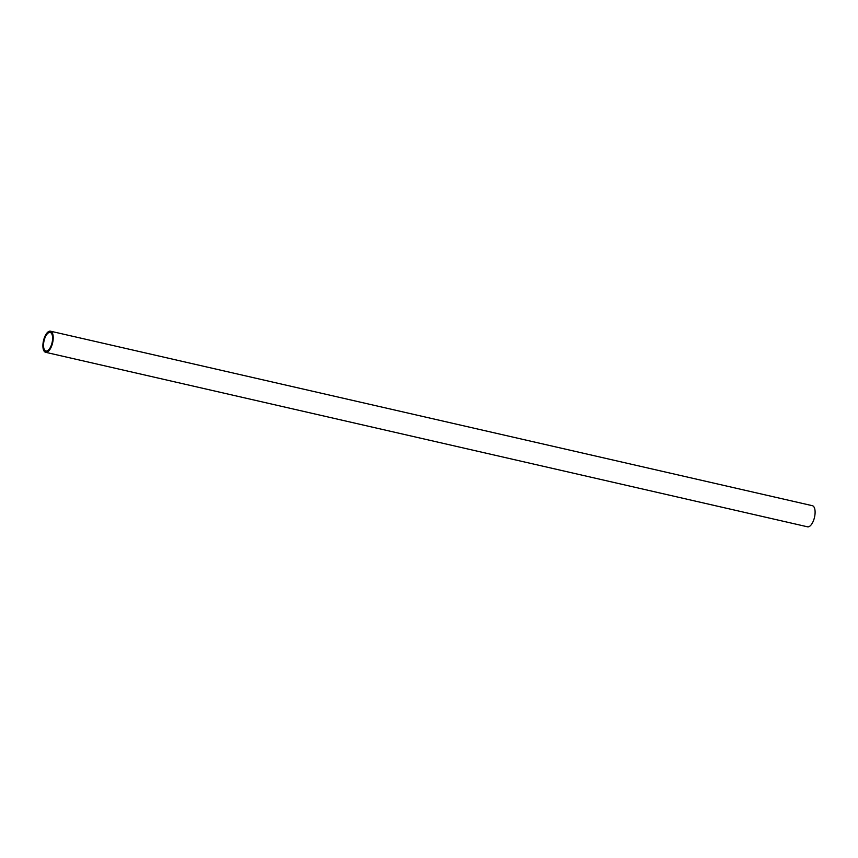 <?xml version="1.0" encoding="UTF-8"?>
<svg xmlns="http://www.w3.org/2000/svg" width="858" height="858" viewBox="0 0 858 858"><rect width="100%" height="100%" fill="white"/><g stroke="black" fill="none" stroke-linecap="round" stroke-linejoin="round"><path stroke-width="1.29" d="M52.595 338.62A9.535 4.118 -77.1 0 0 50.182 332.454A9.535 4.118 -77.1 0 0 43.522 344.873A9.535 4.118 -77.1 0 0 45.924 351.04A9.535 4.118 -77.1 0 0 52.595 338.62M42.9 345.302A10.832 4.676 -77.1 0 0 45.635 352.306A10.832 4.676 -77.1 0 0 53.217 338.191A10.832 4.676 -77.1 0 0 50.472 331.188A10.832 4.676 -77.1 0 0 42.9 345.302M45.635 352.306L807.528 526.812A10.832 4.676 -77.1 0 0 815.1 512.698A10.832 4.676 -77.1 0 0 812.365 505.694L50.472 331.188"/></g></svg>
